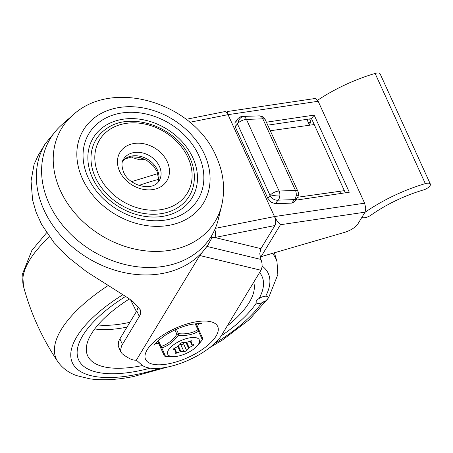 <?xml version="1.0" encoding="UTF-8"?>
<svg xmlns="http://www.w3.org/2000/svg" width="453" height="453" viewBox="0 0 453 453"><rect width="100%" height="100%" fill="white"/><g stroke="black" fill="none" stroke-linecap="round" stroke-linejoin="round"><path stroke-width="0.68" d="M194.054 182.197A54.507 43.069 -148.8 0 1 150.526 214.178A54.507 43.069 -148.8 0 1 95.311 177.265A54.507 43.069 -148.8 0 1 106.132 128.941C130.436 110.538 177.18 127.061 189.983 158.012C193.646 166.121 195.005 174.179 194.054 182.197M49.077 203.607A94.145 74.388 31.2 0 0 140.226 267.066A94.145 74.388 31.2 0 0 218.318 219.263L221.687 205.464A89.745 70.911 31.2 0 1 147.242 251.03A89.745 70.911 31.2 0 1 60.351 190.543A89.745 70.911 31.2 0 1 72.718 115.232L62.044 124.603A94.145 74.388 31.2 0 0 49.077 203.607M192.887 157.825A57.808 45.679 -148.8 0 1 164.632 216.03A57.808 45.679 -148.8 0 1 92.446 177.836A57.808 45.679 -148.8 0 1 120.702 119.632A57.808 45.679 -148.8 0 1 192.887 157.825M211.953 235.147L211.659 238.391L211.959 237.751L214.801 237.514A6.608 3.063 -101.3 0 0 215.549 233.448A6.608 3.063 -101.3 0 0 214.801 229.569M57.072 129.507L45.255 143.743L38.228 155.345L34.077 164.399L31.042 181.024L32.61 200.101L36.11 212.27L41.659 224.507L53.998 242.604L68.884 257.853L86.659 271.76L128.72 298.431L133.29 301.947L140.181 309.648L140.611 310.633L140.345 314.303L139.53 316.047L121.534 345.95L120.521 350.407L120.951 352.14L122.242 353.77C128.414 358.527 133.12 360.645 136.364 360.129L141.41 364.631A46.246 18.522 155.5 0 0 165.288 367.491L168.658 366.817A46.246 18.522 155.5 0 0 221.228 335.86L260.962 270.26C262.491 267.089 262.48 263.482 260.939 259.444L259.762 253.708L260.911 248.629L214.801 237.514L274.897 225.537A6.608 3.063 -101.3 0 0 275.645 221.477A6.608 3.063 -101.3 0 0 274.484 216.568L215.328 228.352M186.166 119.309L224.654 111.642A6.608 3.063 78.7 0 1 225.651 111.778A6.608 3.063 78.7 0 1 228.04 114.66L274.484 216.568L228.04 114.66L227.276 111.54L315.775 98.397L318.165 101.274L228.04 114.66L189.835 122.27M143.618 158.81L141.857 159.677L139.552 159.756L131.846 157.514M136.795 310.922L138.267 306.919M120.945 352.14L118.256 346.177L118.392 342.06L119.445 339.603L136.789 310.922L139.303 316.432M197.349 326.522A24.773 9.921 155.5 0 0 197.519 326.251A24.773 9.921 155.5 0 0 198.714 323.516M155.792 343.08A24.773 9.921 155.5 0 0 158.935 344.014M136.364 360.129L199.745 255.503L207.248 246.019L211.806 238.114M274.897 225.537L260.911 248.629M280.435 224.733L365.01 212.168L358.023 223.708A13.211 5.294 -24.5 0 1 352.683 228.669A13.211 5.294 -24.5 0 1 344.501 232.389L261.092 256.658L280.435 224.733L277.264 221.24L274.484 216.568L364.608 203.182L318.165 101.274M365.01 212.168L365.769 208.097L364.608 203.182M260.101 256.874L261.092 256.658M295.566 200.203L349.297 192.225L314.15 115.102L311.534 118.658L345.328 192.814M314.15 115.102L266.398 122.197M311.534 118.658L267.746 125.158M309.235 124.507L311.052 122.095L308.312 122.48L306.879 119.349L309.552 125.209M309.614 118.941L311.052 122.095M364.852 212.429A89.224 35.736 -24.5 0 1 425.322 183.618A6.608 2.644 -24.5 0 1 430.35 184.065A6.608 2.644 -24.5 0 1 430.078 185.662A6.608 2.644 -24.5 0 1 422.241 190.266L422.202 190.334A76.013 30.442 155.5 0 0 370.967 215.152A6.608 2.644 -24.5 0 1 361.845 217.4M237.621 119.071A6.608 4.87 37 0 0 237.242 119.7A6.608 4.87 37 0 0 237.412 123.822A6.608 2.644 -24.5 0 1 237.927 123.222A6.608 4.847 -72.9 0 1 243.64 116.58A6.608 4.354 -92 0 0 242.666 116.444A6.608 6.608 0 0 0 237.621 119.071L234.909 122.791L235.209 126.738L237.412 123.822L270.045 195.436L267.842 198.352L271.092 202.197L275.39 203.686L291.76 203.114L294.257 201.942L297.174 198.069A6.608 6.608 0 0 0 298.465 194.847A6.608 1.104 -173.5 0 1 296.194 195.413A6.608 4.354 88 0 1 294.41 199.597A6.608 4.87 37 0 0 297.174 198.069M275.39 203.686L278.046 200.169A6.608 4.87 -143 0 1 273.425 199.105A6.608 4.87 -143 0 1 270.045 195.436A6.608 2.644 155.5 0 1 270.566 194.835A6.608 1.104 6.5 0 0 279.824 195.979A6.608 4.354 -92 0 0 279.093 191.019A6.608 2.644 155.5 0 0 274.042 192.44A6.608 2.644 155.5 0 0 270.566 194.835M314.218 124.547L270.288 130.741M344.342 190.651L297.717 197.225L339.688 191.342L340.673 193.505M296.489 198.98L296.953 200M267.842 198.352L235.209 126.738M430.35 184.065L380.141 73.89A6.608 2.644 155.5 0 0 375.112 73.443A89.224 35.736 155.5 0 0 317.615 100.232M138.335 370.945A100.753 40.351 -24.5 0 1 78.646 359.909A100.753 40.351 -24.5 0 1 125.702 296.353A100.753 40.351 -24.5 0 0 78.646 359.909A100.753 40.351 -24.5 0 0 138.335 370.945A100.753 40.351 -24.5 0 0 150.254 368.159A100.753 40.351 -24.5 0 1 138.335 370.945M264.756 301.109L261.675 302.864A6.608 2.644 -24.5 0 1 256.426 302.938A6.608 2.644 -24.5 0 1 256.155 302.57A6.608 2.644 -24.5 0 1 256.426 300.973A6.608 2.644 155.5 0 0 256.155 302.57A6.608 2.644 155.5 0 0 261.647 302.876A6.608 2.644 155.5 0 0 267.904 298.686A6.608 2.644 155.5 0 0 268.176 297.089A6.608 2.644 155.5 0 0 262.683 296.789A6.608 2.644 155.5 0 0 256.426 300.973A6.608 2.644 -24.5 0 1 259.139 298.47A100.753 40.351 -24.5 0 0 262.01 276.347A100.753 40.351 -24.5 0 0 259.586 272.53A100.753 40.351 -24.5 0 1 262.01 276.347A100.753 40.351 -24.5 0 1 259.139 298.47A6.608 2.644 -24.5 0 1 265.718 296.188L267.649 296.341A6.608 2.644 155.5 0 1 268.051 296.817A6.608 2.644 155.5 0 1 268.102 296.958M256.426 302.938A100.753 40.351 -24.5 0 1 221.274 335.792A100.753 40.351 -24.5 0 0 256.426 302.938M142.548 365.531A90.843 36.382 -24.5 0 1 141.483 365.747A90.843 36.382 -24.5 0 1 87.05 354.206A90.843 36.382 -24.5 0 1 129.411 298.929M253.68 282.287A90.843 36.382 -24.5 0 1 227.18 326.035M180.419 343.782L180.798 344.682A1.653 0.663 155.5 0 0 181.104 344.699A1.653 0.663 155.5 0 0 183.425 343.487L182.961 342.547M182.774 342.508A1.653 0.663 155.5 0 0 180.458 343.719A6.608 2.644 -24.5 0 1 178.397 345.82A9.083 3.635 155.5 0 0 177.803 346.273A6.608 2.644 -24.5 0 1 174.643 348.164A1.653 0.663 155.5 0 0 174.241 348.374A1.653 0.663 155.5 0 0 173.386 349.461A1.653 0.663 155.5 0 0 173.737 349.676A6.608 2.644 -24.5 0 1 175.13 350.52A6.608 2.644 -24.5 0 1 175.175 350.645A9.083 3.635 155.5 0 0 175.243 350.815A9.083 3.635 155.5 0 0 175.311 350.95A6.608 2.644 -24.5 0 1 175.362 351.047A6.608 2.644 -24.5 0 1 175.068 352.683A1.653 0.663 155.5 0 0 174.994 353.091A1.653 0.663 155.5 0 0 176.364 353.17A1.653 0.663 155.5 0 0 176.789 353A6.608 2.644 -24.5 0 1 180.288 351.873A9.083 3.635 155.5 0 0 181.019 351.726A6.608 2.644 -24.5 0 1 183.935 351.568A1.653 0.663 155.5 0 0 184.241 351.585A1.653 0.663 155.5 0 0 186.562 350.373A6.608 2.644 -24.5 0 1 188.618 348.278A9.083 3.635 155.5 0 0 189.212 347.825A6.608 2.644 -24.5 0 1 192.372 345.928A1.653 0.663 155.5 0 0 192.774 345.724A1.653 0.663 155.5 0 0 193.629 344.631A1.653 0.663 155.5 0 0 193.284 344.422A6.608 2.644 -24.5 0 1 191.885 343.578A6.608 2.644 -24.5 0 1 191.84 343.453A9.083 3.635 155.5 0 0 191.778 343.278A9.083 3.635 155.5 0 0 191.704 343.142A6.608 2.644 -24.5 0 1 191.653 343.046A6.608 2.644 -24.5 0 1 191.947 341.409A1.653 0.663 155.5 0 0 192.021 341.001A1.653 0.663 155.5 0 0 190.651 340.928A1.653 0.663 155.5 0 0 190.232 341.092A6.608 2.644 -24.5 0 1 186.727 342.219A9.083 3.635 155.5 0 0 186.002 342.366A6.608 2.644 -24.5 0 1 183.086 342.53A1.653 0.663 155.5 0 0 182.774 342.508M173.958 356.619L165.577 356.471L161.795 347.944C168.159 345.826 173.652 341.624 178.278 335.339C186.041 336.001 192.797 334.648 198.544 331.268A1.653 1.24 -24.2 0 0 198.895 329.914A1.653 1.24 -24.2 0 0 198.89 329.909L202.531 338.114A1.653 1.642 157.7 0 1 202.553 338.17L202.553 338.17A1.653 1.642 157.7 0 1 202.327 339.801L196.998 346.115A17.344 6.948 155.5 0 0 198.595 344.014A17.344 6.948 155.5 0 0 188.969 337.966A17.344 6.948 155.5 0 0 168.425 350.078A17.344 6.948 155.5 0 0 173.958 356.619A17.344 6.948 155.5 0 0 196.998 346.115M161.795 347.944A1.653 0.917 -108.3 0 1 161.058 346.443A1.653 0.663 155.5 0 0 160.605 346.913A1.653 0.663 155.5 0 0 160.538 347.309A1.653 1.24 -24.2 0 0 161.795 347.944M165.475 356.466A1.653 0.527 -84.7 0 0 165.526 356.477A1.653 0.527 -84.7 0 0 165.577 356.471A1.653 1.642 157.7 0 1 164.173 355.514L158.618 343.323A1.653 0.663 155.5 0 0 158.618 343.329L157.655 341.143M195.181 323.742L197.904 329.727A1.653 0.929 59.5 0 1 198.544 331.268L202.327 339.801A1.653 0.515 36 0 0 202.361 339.767L202.361 339.767A1.653 0.515 36 0 0 202.378 339.739M178.278 335.339A1.653 0.527 -84.7 0 0 178.414 333.64A1.653 0.663 155.5 0 0 177.627 333.901A1.653 0.663 155.5 0 0 176.913 334.325A1.653 0.515 36 0 0 178.278 335.339M157.706 341.098L164.173 355.514A1.653 1.653 0 0 0 165.526 356.477L170.94 356.687M188.029 157.655A51.308 40.538 -148.8 0 1 162.95 209.314A51.308 40.538 -148.8 0 1 98.879 175.413A51.308 40.538 -148.8 0 1 123.958 123.754A51.308 40.538 -148.8 0 1 188.029 157.655M82.412 178.692A70.266 55.521 -148.8 0 1 116.755 107.944A70.266 55.521 -148.8 0 1 204.496 154.371A70.266 55.521 -148.8 0 1 170.152 225.118A70.266 55.521 -148.8 0 1 82.412 178.692M88.109 177.559A63.709 50.34 31.2 0 0 167.661 219.648A63.709 50.34 31.2 0 0 198.799 155.509A63.709 50.34 31.2 0 0 119.247 113.414A63.709 50.34 31.2 0 0 88.109 177.559M123.556 159.213A20.81 16.444 -148.8 0 1 141.693 152.718A20.81 16.444 -148.8 0 1 159.433 166.393A20.81 16.444 -148.8 0 1 159.156 180.781C152.259 192.349 128.51 185.424 123.55 172.004C121.461 166.155 121.461 161.891 123.556 159.213M167.276 161.789A27.418 21.665 31.2 0 0 133.035 143.675A27.418 21.665 31.2 0 0 119.632 171.279A27.418 21.665 31.2 0 0 153.873 189.394A27.418 21.665 31.2 0 0 167.276 161.789M158.012 182.327A20.81 16.444 31.2 0 0 157.338 169.858A20.81 16.444 31.2 0 0 140.877 156.478A20.81 16.444 31.2 0 0 122.712 160.945M45.255 143.743A95.798 75.696 31.2 0 0 43.969 209.954A95.798 75.696 31.2 0 0 118.239 271.154A95.798 75.696 31.2 0 0 201.659 252.876M169.054 363.714A39.638 15.878 155.5 0 0 216.081 336.069A39.638 15.878 155.5 0 0 194.229 322.151A39.638 15.878 155.5 0 0 147.202 349.79A39.638 15.878 155.5 0 0 169.054 363.714M260.962 270.26L199.745 255.503M122.395 344.348L119.881 338.838M205.928 247.768A95.798 75.696 31.2 0 0 209.133 243.006M260.939 259.444L206.953 246.432M298.465 194.847A6.608 6.608 0 0 0 297.915 191.353A6.608 2.644 155.5 0 0 297.825 191.2A6.608 2.644 155.5 0 0 295.464 190.447L279.093 191.019L246.455 119.405A6.608 4.354 -92 0 0 243.64 116.58M237.927 123.222A6.608 2.644 -24.5 0 1 241.404 120.826A6.608 2.644 -24.5 0 1 246.455 119.405L262.825 118.833A6.608 2.644 -24.5 0 1 265.192 119.586A6.608 2.644 -24.5 0 1 265.277 119.739A6.608 6.608 0 0 0 264.75 118.794A6.608 6.042 146.1 0 1 265.192 119.586M264.75 118.794A6.608 6.608 0 0 0 259.037 115.877A6.608 4.354 88 0 1 260.005 116.008A6.608 4.354 88 0 1 262.825 118.833L295.464 190.447A6.608 4.354 88 0 1 296.194 195.413M291.76 203.114L294.41 199.597L278.046 200.169A6.608 4.354 -92 0 0 279.824 195.979M375.112 73.443L425.322 183.618M46.625 232.746L31.908 250.333L22.65 273.538L23.482 286.358A120.719 48.346 -24.5 0 1 49.502 236.851M139.014 185.424A120.719 48.346 -24.5 0 1 158.607 179.365M108.154 285.526A120.719 48.346 155.5 0 0 57.797 361.653C42.203 338.448 30.764 313.351 23.482 286.358M160.424 368.176A107.655 43.114 -24.5 0 1 136.143 374.563A107.655 43.114 -24.5 0 1 71.008 358.266A107.655 43.114 -24.5 0 1 123.04 294.614M209.558 347.768L222.582 339.937L249.478 319.524L268.584 297.785L277.842 274.58L277.004 261.755A120.719 48.346 155.5 0 0 272.349 253.386M262.094 266.041A107.655 43.114 -24.5 0 1 265.718 296.188M261.675 302.864A107.655 43.114 -24.5 0 1 214.62 343.47M126.982 327.123A86.206 34.524 -24.5 0 1 126.506 327.219A86.206 34.524 -24.5 0 1 94.722 328.957M129.903 322.298A82.916 33.211 -24.5 0 1 126.427 323.034A82.916 33.211 -24.5 0 1 97.927 324.971M186.562 350.373L183.425 343.487A6.608 2.644 -24.5 0 1 183.454 343.442A6.608 2.644 -24.5 0 1 184.082 342.61M174.592 348.187L176.789 353M173.454 349.065L173.737 349.676M199.06 343.855L202.361 339.767A1.653 1.653 0 0 0 202.553 338.17L198.895 329.914A1.653 1.653 0 0 0 198.89 329.903A1.653 0.663 155.5 0 0 198.89 329.903A1.653 0.663 155.5 0 0 198.556 329.699A1.653 0.663 155.5 0 0 197.904 329.727C192.366 333.131 185.872 334.439 178.414 333.64L176.41 329.24M198.89 329.903L196.041 323.652L198.89 329.903M174.909 329.926L176.913 334.325C172.582 340.463 167.299 344.507 161.058 346.443L158.346 340.497M178.34 345.86L181.019 351.726M180.288 351.873L177.752 346.313M183.935 351.568L180.798 344.682A6.608 2.644 -24.5 0 0 179.796 344.597M186.664 342.236L189.212 347.825M188.618 348.278L185.934 342.383M192.372 345.928L190.181 341.115M191.84 343.453L191.687 343.108M191.947 341.409L191.664 340.792M221.687 205.464C225.424 189.127 223.606 172.82 216.24 156.545C193.946 103.063 112.91 77.633 72.718 115.232M157.938 182.406L158.618 179.224L157.066 171.455L153.442 165.911L146.721 160.379L139.439 157.406L131.976 156.806L125.39 158.85L122.672 161.047M141.857 159.677L144.411 159.167M153.986 345.633C153.895 345.169 155.515 343.312 158.85 340.05L165.169 335.311C173.697 329.897 182.468 326.239 191.483 324.337C198.391 323.436 201.84 323.266 201.828 323.833M226.659 112.52L227.332 111.41M259.037 115.877L242.666 116.444M297.915 191.353L265.277 119.739M157.887 173.584L131.653 181.613M167.112 367.128L133.703 376.505C117.355 379.79 102.78 380.577 89.977 378.861L76.767 375.656C68.799 372.887 62.474 368.221 57.797 361.653M274.416 252.785L277.004 261.755M136.404 311.562L130.532 299.756M164.173 355.514L158.618 343.329M175.13 350.52L174.173 348.414M175.362 351.047L175.169 350.622M191.885 343.578L191.653 343.046"/></g></svg>
